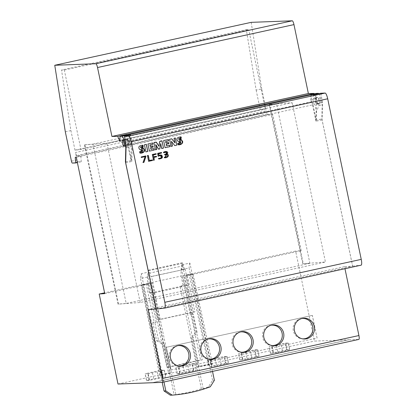 <?xml version="1.0" encoding="UTF-8"?>
<svg xmlns="http://www.w3.org/2000/svg" width="416" height="416" viewBox="0 0 416 416"><rect width="100%" height="100%" fill="white"/><g stroke="black" fill="none" stroke-linecap="round" stroke-linejoin="round"><path stroke-width="0.31" stroke-dasharray="2.08 1.56" d="M152.547 382.658L348.899 339.794L314.434 341.094L295.63 251.087L182.182 275.881L193.05 274.056L212.451 364.099L161.491 375.237L159.734 375.305L141.487 285.111L143.005 284.996L161.491 375.237M152.558 382.715L348.977 339.726M318.911 100.272A3.141 0.712 77.7 0 1 318.963 97.178A3.141 0.712 77.7 0 1 320.33 100.09A3.141 0.712 77.7 0 1 320.304 103.308A3.141 0.712 77.7 0 1 318.911 100.272M104.749 293.597L152.126 283.244L159.718 319.571L194.917 311.875L187.33 275.553L301.184 250.671L295.63 251.087M301.184 250.671L272.714 114.395L268.502 114.395L267.556 113.812A3.141 0.712 77.7 0 1 266.323 110.812L261.747 88.884L256.142 90.111L246.319 29.614L61.526 70.002L64.329 70.054L248.747 29.749L246.319 29.614M251.191 22.35L261.747 88.884M316.477 93.397L316.347 98.431L314.304 93.87M318.786 93.678A7.067 1.602 77.7 0 1 321.256 100.183L322.218 104.79L321.854 118.924L352.607 266.141L344.526 266.63L344.963 268.71M348.988 339.789L358.826 339.42M348.889 339.732L152.454 382.663M152.552 382.699L348.899 339.794M76.263 157.248L272.714 114.395M82.238 155.938L75.244 157.362M81.557 156.016L82.254 156.016M166.286 347.303L312.348 315.396L166.286 347.303L171.064 369.97L166.332 347.303M171.064 369.97L317.086 338.057L312.302 315.396M317.086 338.057L312.348 315.396M344.526 266.63L148.096 309.556M271.201 325.213A10.202 9.932 87.8 0 0 270.546 325.317A10.202 9.932 87.8 0 0 262.465 335.717A10.202 9.932 87.8 0 0 271.305 345.483A10.202 9.932 87.8 0 0 271.97 345.54M177.84 345.613A10.202 9.932 87.8 0 0 177.185 345.717A10.202 9.932 87.8 0 0 169.104 356.122A10.202 9.932 87.8 0 0 177.944 365.888A10.202 9.932 87.8 0 0 178.61 365.94M208.463 338.92A10.202 9.932 87.8 0 0 207.808 339.024A10.202 9.932 87.8 0 0 199.727 349.43A10.202 9.932 87.8 0 0 208.567 359.195A10.202 9.932 87.8 0 0 209.232 359.247M301.824 318.521A10.202 9.932 87.8 0 0 301.168 318.625A10.202 9.932 87.8 0 0 293.088 329.025A10.202 9.932 87.8 0 0 301.928 338.79A10.202 9.932 87.8 0 0 302.593 338.848M240.583 331.906A10.202 9.932 87.8 0 0 239.923 332.01A10.202 9.932 87.8 0 0 231.847 342.41A10.202 9.932 87.8 0 0 240.682 352.175A10.202 9.932 87.8 0 0 241.348 352.232M156.218 309.062L352.607 266.141M125.694 161.793L131.024 160.628L127.816 145.272L313.045 104.79L316.254 120.146L321.854 118.924M127.816 145.272L127.202 143.905C128.58 142.236 128.024 140.993 125.533 140.176L119.912 141.362M313.045 104.79L310.742 99.658L316.347 98.431M315.364 101.046A3.141 0.712 77.7 0 1 315.416 97.952A3.141 0.712 77.7 0 1 316.779 100.864A3.141 0.712 77.7 0 1 316.758 104.083A3.141 0.712 77.7 0 1 315.364 101.046M316.748 104.187L319.868 103.797L316.748 104.187A3.24 0.733 77.7 0 1 315.354 101.109A3.24 0.733 77.7 0 1 315.396 97.854A3.24 0.733 77.7 0 1 315.427 97.854L317.99 97.552L315.427 97.854M317.652 104.151L316.326 97.817M314.694 104.634A3.24 0.733 77.7 0 1 313.3 101.561A3.24 0.733 77.7 0 1 313.342 98.306A3.24 0.733 77.7 0 1 313.373 98.301M312.884 94.645A7.067 1.602 77.7 0 1 312.993 94.723L313.737 98.285M310.866 94.926L310.742 99.658M316.254 120.146L316.477 111.41L315.058 104.619M125.648 135.101L125.518 140.135M126.058 147.659L131.388 146.494L130.426 141.887A7.067 1.602 -102.3 0 0 127.956 135.382M131.024 160.628L131.388 146.494M129.527 141.918A3.141 0.712 -102.3 0 0 128.133 138.882A3.141 0.712 -102.3 0 0 128.107 142.1A3.141 0.712 -102.3 0 0 129.475 145.012A3.141 0.712 -102.3 0 0 129.527 141.918M127.202 143.905L128.43 143.858A1.96 1.908 87.8 0 0 128.944 143.515L128.086 143.546A1.96 1.908 87.8 0 0 128.674 141.684L127.442 140.223L128.248 140.192A1.96 1.908 87.8 0 0 127.644 140.093L128.43 143.858M125.533 140.176L127.644 140.093M318.744 104.042L319.046 105.482L316.477 111.41M319.046 105.482L322.218 104.79M319.868 103.797L319.202 100.63L317.99 97.552M316.893 97.791L315.11 95.711L312.993 94.723M128.248 140.192L128.944 143.515M181.147 276.068L183.123 285.527L188.542 285.324L154.929 292.666L151.559 276.546L150.93 276.567L148.762 270.109A39.25 8.892 -102.3 0 0 147.54 283.41L181.147 276.068A39.25 8.892 -102.3 0 1 182.369 262.766L148.762 270.109M151.559 276.546L185.172 269.199L150.93 276.567M154.929 292.666L151.32 292.802L166.878 367.276L170.05 366.579L154.492 292.11L152.688 292.178L174.117 394.748A145.215 141.32 87.8 0 0 201.38 388.788L203.185 388.721A145.215 141.32 87.8 0 0 208.463 386.875L212.566 380.359L214.37 380.292M208.463 386.875L210.267 386.807M184.538 269.225L182.369 262.761M183.186 265.793L149.578 273.135M203.185 388.721L197.314 360.625L202.29 359.861L182.411 264.696A38.069 8.627 77.7 0 0 181.61 269.558L200.486 359.928M212.566 380.359L189.077 267.925L181.61 269.558M152.688 292.178L149.516 292.869L151.32 292.802L147.997 276.905L140.53 278.538L162.219 382.351M201.38 388.788L179.951 286.218L181.756 286.151L197.314 360.625L170.05 366.579L175.921 394.68A145.215 141.32 87.8 0 1 170.368 395.2M212.514 371.394L189.878 263.063L182.411 264.696M189.878 263.063A38.069 8.627 -102.3 0 0 189.077 267.925M174.117 394.748L175.921 394.68M188.542 285.324L185.172 269.199M163.966 382.008L141.331 273.671A38.069 8.627 -102.3 0 0 140.53 278.538M147.997 276.905A38.069 8.627 77.7 0 1 148.803 272.043L141.331 273.671M149.516 292.869L147.54 283.41M166.878 367.276L168.683 367.208L148.803 272.043M154.492 292.11L181.756 286.151M183.123 285.527L179.951 286.218M168.683 367.208L202.29 359.861M288.246 343.086L276.458 345.847L271.82 346.679L269.079 346.7L280.977 343.959L285.62 343.127L288.246 343.086L289.635 349.726L287.019 349.825L285.62 343.127M257.624 349.778L245.835 352.539L241.197 353.371L238.456 353.392L250.354 350.652L254.998 349.82L257.624 349.778L259.012 356.418L256.396 356.517L254.998 349.82M227.006 356.47L215.212 359.232L210.574 360.064L207.834 360.084L219.736 357.344L224.375 356.512L227.006 356.47L228.389 363.111L225.774 363.21L224.375 356.512M178.454 367.084L194.995 363.506L192.26 363.532L187.616 364.359L175.718 367.104L178.454 367.084L179.842 373.719L193.44 370.911L196.383 370.141L193.658 370.23L192.26 363.532M147.831 373.771L164.372 370.198L161.637 370.224L156.993 371.051L145.096 373.797L147.831 373.771L149.219 380.411L162.817 377.603L165.76 376.834L163.036 376.922L161.637 370.224M256.142 90.111L260.234 109.689L75.005 150.166L80.917 149.453L64.329 70.054M75.005 150.166L70.912 130.588L61.526 70.002M260.234 109.689L265.335 109.148L80.917 149.453M265.335 109.148L248.747 29.749M149.219 380.411L146.494 380.494L149.438 379.73L163.036 376.922M179.842 373.719L177.117 373.802L180.06 373.038L193.658 370.23M215.212 359.232L216.596 365.851L209.238 366.787L225.774 363.21M228.389 363.111L216.596 365.851M245.835 352.539L247.218 359.159L239.855 360.095L256.396 356.517M259.012 356.418L247.218 359.159M276.458 345.847L277.841 352.466L270.478 353.402L287.019 349.825M289.635 349.726L277.841 352.466M70.912 130.588L65.312 131.815M152.838 322.473L156.671 340.808L158.616 340.647L154.851 322.514L152.838 322.473L154.201 322.176L146.172 283.754L104.593 292.838M154.851 322.514L156.213 322.218L154.201 322.176M156.671 340.808L162.443 344.126L168.475 372.991L170.388 372.892L164.377 343.964L162.443 344.126M158.616 340.647L164.377 343.964M193.315 314.106L191.573 314.012L195.4 332.342L197.08 332.244L193.315 314.106L190.211 314.309L182.182 275.881M191.573 314.012L190.211 314.309M195.4 332.342L191.459 337.782L193.133 337.683L197.08 332.244M212.451 364.099L197.491 366.647L314.434 341.094M199.144 366.61L193.133 337.683M191.459 337.782L197.491 366.647M80.844 156.135L81.25 161.73L77.901 161.86A1.96 0.447 77.7 0 1 77.048 159.957L75.494 152.516L266.323 110.812M81.25 161.73L77.376 162.578M268.502 114.395L77.672 156.099L76.726 155.516A3.141 0.712 77.7 0 1 75.494 152.516M118.004 384.02L168.475 372.991M156.213 322.218L148.19 283.582L146.172 283.754M170.388 372.892L161.153 374.915L142.906 284.736L148.19 283.582M161.153 374.915L159.734 375.305M142.906 284.736L141.487 285.111M191.953 314.402L183.929 275.772M152.126 283.244L143.005 284.996M150.301 283.4L157.955 319.784L193.398 312.036L185.754 275.652L193.05 274.056M77.672 156.099L81.182 156.099M159.718 319.571L157.955 319.784M194.917 311.875L193.398 312.036M187.33 275.553L185.754 275.652M126.121 145.382L132.283 144.035L130.546 134.815M156.224 309.067L352.654 266.136L322.098 119.881L322.551 102.456L316.389 103.802L314.652 94.583M322.551 102.456L320.814 93.236M322.098 119.881L315.936 121.228L316.389 103.802M315.936 121.228L311.849 101.65A7.067 1.602 77.7 0 1 311.901 94.708M127.598 135.096A7.067 1.602 -102.3 0 0 127.442 140.223M128.086 143.546L131.83 161.465L132.283 144.035M125.668 162.812L131.83 161.465M352.654 266.136L361.114 265.174M178.604 144.752L178.027 144.752M177.939 144.752L177.637 143.312M178.937 143.369L180.476 141.991L180.305 136.895M181.267 138.289L180.081 138.185M171.007 146.39L169.608 139.256M169.515 139.261L171.761 138.788M174.907 142.927L174.028 138.289M173.94 138.294L175.349 138.003M174.668 145.59L171.34 141.398M165.012 147.701L163.613 140.566M163.524 140.572L168.402 139.521M165.968 143.073L168.626 142.506M166.566 145.922L169.676 145.262M155.345 149.812L153.946 142.678M153.858 142.683L156.348 142.152M158.844 146.271L159.708 141.419M159.619 141.424L162.001 140.92M161.595 148.444L160.581 143.577M158.548 149.183L155.652 144.654M149.339 151.122L147.94 143.993M147.852 143.993L152.734 142.943M150.306 146.494L152.958 145.928M150.899 149.349L153.998 148.684M145.829 151.892L144.43 144.758M144.336 144.763L146.338 144.342M140.514 153.078L139.937 153.072M139.849 153.078L139.636 151.637M140.842 151.694L142.475 150.316M142.386 150.316L142.22 145.22M143.177 146.609L141.981 146.51M164.299 157.139L164.32 157.716M165.734 152.079L166.301 152.157C167.393 153.015 166.795 153.759 164.502 154.378L164.705 154.903M166.057 154.684L165.152 157.154M165.942 151.492L163.337 152.277L163.675 152.74M164.226 157.716L164.98 157.721M166.743 154.227L166.338 154.258M158.678 158.293L158.496 158.876M160.337 155.532L161.424 157.596L159.702 158.376M161.392 152.516L157.56 153.338L158.153 156.255M160.56 154.944L158.751 155.412M158.402 158.876L159.52 158.943M155.974 153.702L152.204 154.508L153.499 160.264M156.452 156.281L153.561 156.894M148.257 155.392L147.347 155.574L148.637 161.325M152.329 159.947L149.256 160.602M145.002 156.655L143.047 162.531M145.73 155.943L141.123 156.931L141.326 157.461M302.77 263.791L269.173 104.494L276.609 103.974L309.894 263.292L302.77 263.791L303.264 263.682L269.656 104.39L269.173 104.494M84.911 144.763L92.908 144.123L126.194 303.436L118.529 304.054L84.911 144.763L84.427 144.872L118.035 304.158L140.197 302.489L325.426 262.007L303.264 263.682M92.908 144.123L276.609 103.974M309.894 263.292L126.194 303.436M269.656 104.39L292.146 102.695L106.917 143.172L84.427 144.872M118.529 304.054L118.035 304.158M292.146 102.695L325.426 262.007M140.197 302.489L106.917 143.172M125.658 142.927L130.426 141.887M319.202 100.63L321.256 100.183M182.666 263.297L149.053 270.644M149.438 379.73L148.034 373.012M158.397 377.77L156.993 371.051M164.263 370.183L165.651 376.823M161.439 370.984L162.817 377.603M152.474 372.944L153.858 379.564M146.604 380.51L145.205 373.812M180.06 373.038L178.656 366.319M189.02 371.077L187.616 364.359M194.886 363.49L196.274 370.131M192.057 364.291L193.44 370.911M183.097 366.252L184.48 372.871M177.226 373.818L175.828 367.12M210.772 359.299L212.176 366.018M221.135 364.057L219.736 357.344M224.177 357.271L225.56 363.891M210.574 360.064L211.957 366.699M207.943 360.105L209.342 366.798M242.798 359.325L241.394 352.607M251.758 357.365L250.354 350.652M254.8 350.579L256.183 357.198M241.197 353.371L242.58 360.006M239.964 360.105L238.566 353.413M273.421 352.633L272.017 345.914M282.381 350.672L280.977 343.959M285.423 343.886L286.801 350.506M271.82 346.679L273.203 353.314M270.587 353.413L269.188 346.72M77.901 161.86L72.301 163.082M77.048 159.957L71.448 161.179M76.726 155.516L267.556 113.812M208.38 364.593L189.212 274.612M210.699 364.166L191.526 274.175M311.849 101.65L128.674 141.684M177.944 365.888L179.275 366.044M177.185 345.717L178.5 345.467M208.567 359.195L209.898 359.351M207.808 339.024L209.123 338.775M240.682 352.175L242.013 352.331M239.923 332.01L241.238 331.755M271.305 345.483L272.636 345.639M270.546 325.317L271.861 325.062M301.928 338.79L303.259 338.946M301.168 318.625L302.484 318.37M313.342 98.306L315.396 97.854M123.874 146.24L129.475 145.012M122.533 140.104L128.133 138.882M316.758 104.083L320.304 103.308M315.416 97.952L318.963 97.178M182.406 262.725L148.793 270.072M164.372 370.198L165.76 376.834M146.494 380.494L145.096 373.797M194.995 363.506L196.383 370.141M177.117 373.802L175.718 367.104M227.11 356.486L228.498 363.121M207.834 360.084L209.238 366.787M257.733 349.794L259.121 356.429M239.855 360.095L238.456 353.392M288.356 343.101L289.744 349.736M270.478 353.402L269.079 346.7M159.682 375.294L141.43 285.1"/><path stroke-width="0.62" d="M124.384 136.162L128.705 136.001A5.886 1.336 77.7 0 1 131.264 141.705L164.809 302.297A5.886 1.336 77.7 0 1 164.715 308.1A5.886 1.336 77.7 0 1 164.684 308.105L156.224 309.067L125.668 162.812L126.121 145.382L124.384 136.162L130.546 134.815L127.92 134.914A7.067 1.602 -102.3 0 0 127.858 134.924A7.067 1.602 -102.3 0 0 127.598 135.096M311.901 94.708A7.067 1.602 77.7 0 1 311.964 94.687A7.067 1.602 77.7 0 1 312.026 94.682L314.652 94.583L320.814 93.236L325.135 93.07A5.886 1.336 77.7 0 1 327.694 98.779L361.244 259.371A5.886 1.336 77.7 0 1 361.145 265.169A5.886 1.336 77.7 0 1 361.114 265.174L164.746 308.09M181.355 138.284L180.123 138.18L181.984 140.514L182.255 143.411L178.027 144.752L177.726 143.312L178.979 143.369L180.565 141.991L180.352 136.895L181.069 136.906L181.355 138.284M172.416 146.099L171.096 146.385L169.608 139.256L171.761 138.788L174.996 142.922L174.028 138.289L175.349 138.003L176.836 145.132L174.756 145.584L171.434 141.393L172.416 146.099L171.007 146.39M169.962 146.635L165.105 147.696L163.613 140.566L168.402 139.521L168.672 140.826L165.724 141.471L166.062 143.068L168.626 142.506L168.87 143.681L166.306 144.243L166.655 145.917L169.676 145.262L169.962 146.635L165.012 147.701M156.759 149.521L155.433 149.807L153.946 142.678L156.348 142.152L158.933 146.266L159.708 141.419L162.001 140.92L163.488 148.049L161.689 148.444L160.67 143.572L159.786 148.928L158.636 149.183L155.745 144.648L156.759 149.521L155.345 149.812M154.289 150.062L149.432 151.122L147.94 143.993L152.734 142.943L153.005 144.248L150.062 144.893L150.394 146.489L152.958 145.928L153.208 147.108L150.639 147.67L150.992 149.344L153.998 148.684L154.289 150.062L149.339 151.122M147.826 151.471L145.917 151.887L144.43 144.758L146.338 144.342L147.826 151.471L145.829 151.892M143.27 146.609L142.028 146.505L143.806 148.767L144.206 151.679L139.937 153.072L139.636 151.637L140.889 151.694L142.475 150.316L142.262 145.215L142.979 145.231L143.27 146.609M166.426 154.258L166.79 154.222L165.027 157.721L164.32 157.716L164.393 157.139L165.199 157.154L166.104 154.684L164.71 154.924L164.596 154.378C166.884 153.754 167.482 153.015 166.39 152.157L163.696 152.776L163.426 152.272L165.989 151.492L166.426 154.258L165.942 151.492M162.084 157.986L159.567 158.943L158.496 158.876L158.683 158.267L159.749 158.376L161.517 157.596L160.378 155.527L158.158 156.296L157.654 153.338L161.481 152.5L161.595 153.046L158.574 153.707L158.839 155.407L160.607 154.939L162.084 157.986L160.56 154.944M154.32 160.087L153.499 160.264L152.298 154.508L156.057 153.686L156.177 154.232L153.228 154.877L153.65 156.889L156.452 156.281L156.567 156.827L153.764 157.44L154.227 160.087L153.676 157.44L156.473 156.832L156.359 156.281M152.532 160.477L148.637 161.325L147.436 155.568L148.257 155.392L149.344 160.597L152.417 159.926L152.532 160.477L152.329 159.931M145.933 156.468L143.941 162.354L143.042 162.552L145.09 156.655L141.331 157.477L141.216 156.931L145.818 155.922L145.933 156.468L145.73 155.927M127.956 135.382A7.067 1.602 -102.3 0 0 127.358 135.039L125.648 135.101L120.042 136.328L121.758 136.261A7.067 1.602 77.7 0 1 124.826 143.109L125.788 147.716L125.424 161.85L156.177 309.067L148.096 309.556L162.49 378.472A3.926 0.889 77.7 0 1 162.427 382.34A3.926 0.889 77.7 0 1 162.391 382.346L118.004 384.02L99.2 294.018L104.749 293.597L76.263 157.248L75.244 157.362L75.65 162.958L72.301 163.082A1.96 0.447 -102.3 0 1 71.448 161.179L65.312 131.815L54.756 65.276L95.831 63.731A3.926 0.889 77.7 0 1 97.531 67.532L111.93 136.448L117.676 136.36L314.106 93.434L308.365 93.522L111.93 136.448M97.531 67.532L293.966 24.606A3.926 0.889 77.7 0 0 292.261 20.8L251.191 22.35L54.756 65.276M293.966 24.606L308.365 93.522M314.304 93.87L314.106 93.434M312.884 94.645A7.067 1.602 77.7 0 0 312.588 94.557L310.877 94.624L316.477 93.397L318.188 93.335A7.067 1.602 77.7 0 1 318.786 93.678M344.963 268.71L358.925 335.546A3.926 0.889 77.7 0 1 358.862 339.414A3.926 0.889 77.7 0 1 358.826 339.42L162.464 382.33M122.481 143.198A3.141 0.712 77.7 0 1 122.533 140.104A3.141 0.712 77.7 0 1 123.921 143.146A3.141 0.712 77.7 0 1 123.874 146.24A3.141 0.712 77.7 0 1 122.481 143.198M120.042 136.328L119.912 141.362L117.676 136.36M314.272 326.435A10.41 10.13 87.8 0 0 302.484 318.37A10.41 10.13 87.8 0 0 294.242 328.983A10.41 10.13 87.8 0 0 303.259 338.946A10.41 10.13 87.8 0 0 314.272 326.435M283.65 333.128A10.41 10.13 87.8 0 0 271.861 325.062A10.41 10.13 87.8 0 0 263.619 335.676A10.41 10.13 87.8 0 0 272.636 345.639A10.41 10.13 87.8 0 0 283.65 333.128M253.027 339.82A10.41 10.13 87.8 0 0 241.238 331.755A10.41 10.13 87.8 0 0 232.996 342.368A10.41 10.13 87.8 0 0 242.013 352.331A10.41 10.13 87.8 0 0 253.027 339.82M220.912 346.84A10.41 10.13 87.8 0 0 209.123 338.775A10.41 10.13 87.8 0 0 200.881 349.388A10.41 10.13 87.8 0 0 209.898 359.351A10.41 10.13 87.8 0 0 220.912 346.84M190.289 353.532A10.41 10.13 87.8 0 0 178.5 345.467A10.41 10.13 87.8 0 0 170.258 356.08A10.41 10.13 87.8 0 0 179.275 366.044A10.41 10.13 87.8 0 0 190.289 353.532M271.97 345.54A10.202 9.932 87.8 0 0 282.1 333.221A10.202 9.932 87.8 0 0 271.201 325.213M178.61 365.94A10.202 9.932 87.8 0 0 188.739 353.626A10.202 9.932 87.8 0 0 177.84 345.613M209.232 359.247A10.202 9.932 87.8 0 0 219.362 346.934A10.202 9.932 87.8 0 0 208.463 338.92M302.593 338.848A10.202 9.932 87.8 0 0 312.723 326.529A10.202 9.932 87.8 0 0 301.824 318.521M241.348 352.232A10.202 9.932 87.8 0 0 251.477 339.914A10.202 9.932 87.8 0 0 240.583 331.906M125.424 161.85L125.694 161.793M310.877 94.624L310.866 94.926M125.788 147.716L126.058 147.659M212.514 371.394L214.37 380.292L210.267 386.807A145.215 141.32 87.8 0 1 172.172 395.132L170.368 395.2L164.018 390.967L165.823 390.9L172.172 395.132M164.018 390.967L162.219 382.351M165.823 390.9L163.966 382.008M77.376 162.578L75.65 162.958M104.593 292.838L99.2 294.018M177.731 143.322L178.937 143.369M180.305 136.895L181.069 136.906M180.981 136.906L181.267 138.289M180.081 138.185L178.604 144.752M171.673 138.788L174.996 142.922M175.261 138.008L176.836 145.132M176.748 145.132L174.668 145.59M172.323 146.099L171.434 141.393M168.314 139.526L168.672 140.826M168.584 140.826L165.724 141.471M165.636 141.471L166.062 143.068M168.537 142.511L168.87 143.681M168.782 143.686L166.306 144.243M166.218 144.248L166.655 145.917M169.582 145.262L169.868 146.635M156.26 142.158L158.933 146.266M161.912 140.925L163.488 148.049M163.4 148.049L161.595 148.444M159.786 148.928L160.67 143.572M159.697 148.933L158.548 149.183M156.671 149.521L155.745 144.648M152.641 142.948L153.005 144.248M152.916 144.253L150.062 144.893M149.968 144.898L150.394 146.489M152.87 145.933L153.208 147.108M153.114 147.113L150.639 147.67M150.55 147.67L150.992 149.344M153.91 148.689L154.196 150.062M146.25 144.347L147.737 151.476M139.641 151.648L140.842 151.694M142.22 145.22L142.979 145.231M142.891 145.231L143.177 146.609M141.981 146.51L140.514 153.078M164.705 154.903L166.057 154.684M165.152 157.154L164.393 157.144M163.675 152.74L165.734 152.079M164.98 157.721L166.743 154.227M159.702 158.376L158.678 158.293M158.153 156.255L160.337 155.532M158.839 155.407L158.48 153.712L161.507 153.052L161.392 152.5M159.52 158.943L161.996 157.986M153.65 156.889L153.14 154.877L156.083 154.237L155.969 153.686M153.41 160.269L154.227 160.087M149.344 160.597L148.164 155.392M148.548 161.33L152.443 160.477M142.953 162.552L143.941 162.354L143.042 162.552L145.09 156.655L141.331 157.477L141.216 156.931L145.818 155.922L145.933 156.468L143.941 162.354M141.237 157.482L145.09 156.655M143.853 162.354L145.844 156.473M139.937 153.072C139.344 151.902 139.937 151.414 141.716 151.596C144.05 151.091 142.178 149.952 139.677 149.474C137.868 146.952 138.965 145.538 142.979 145.231C143.369 146.458 142.849 146.91 141.409 146.583C139.932 146.999 140.109 147.508 141.939 148.101C147.02 149.12 144.019 153.806 139.937 153.072M145.917 151.887L144.43 144.758L146.338 144.342L147.826 151.471L145.917 151.887M149.432 151.122L147.94 143.993L152.734 142.943C154.123 145.569 148.6 143.593 150.394 146.489C151.96 145.699 152.896 145.902 153.208 147.108C151.221 147.02 150.483 147.768 150.992 149.344C152.823 148.418 153.92 148.658 154.289 150.062L149.432 151.122M155.433 149.807L153.946 142.678C156.764 141.008 157.555 144.373 158.933 146.266C159.505 144.04 158.818 140.582 162.001 140.92L163.488 148.049C160.659 149.557 161.444 145.324 160.67 143.572L159.786 148.928C157.602 149.599 157.139 145.959 155.745 144.648C155.62 146.354 158.012 149.734 155.433 149.807M165.105 147.696L163.613 140.566L168.402 139.521C169.79 142.147 164.268 140.171 166.062 143.068C167.627 142.277 168.563 142.48 168.87 143.681C166.884 143.598 166.145 144.342 166.655 145.917C167.955 145.839 170.128 144.378 169.962 146.635L165.105 147.696M171.096 146.385L169.608 139.256L171.761 138.788L174.996 142.922C175.11 141.279 172.806 138.029 175.349 138.003L176.836 145.132L174.756 145.584L171.434 141.393C171.314 143.057 173.644 146.344 171.096 146.385M178.027 144.752C177.434 143.582 178.027 143.088 179.806 143.27C182.109 142.787 180.326 141.632 177.767 141.149C175.963 138.622 177.065 137.207 181.069 136.906C181.48 138.128 180.955 138.58 179.499 138.258C178.027 138.694 178.204 139.199 180.029 139.776C185.13 140.816 182.073 145.491 178.027 144.752M148.637 161.325L147.436 155.568C149.224 155.418 148.59 159.104 149.344 160.597C150.743 160.025 151.804 159.983 152.532 160.477L148.637 161.325M153.499 160.264L152.298 154.508L156.057 153.686C155.636 154.424 154.69 154.825 153.228 154.877L153.65 156.889C154.955 156.343 155.927 156.322 156.567 156.827L153.764 157.44C154.424 158.876 154.331 159.817 153.499 160.264M158.496 158.876L161.517 157.596C162.115 156.208 161.585 155.537 159.91 155.589C157.492 157.149 158.028 154.674 157.654 153.338L161.481 152.5C161.028 153.249 160.061 153.65 158.574 153.707C158.038 156.104 160.425 154.58 161.663 155.132C163.27 157.565 162.214 158.813 158.496 158.876M164.32 157.716L167.315 156.406C168.033 155.08 167.3 154.549 165.105 154.82C163.634 154.372 167.95 153.67 166.91 152.729C166.395 151.84 165.324 151.856 163.696 152.776C163.103 151.642 166.442 151.263 166.967 151.637C168.173 152.521 167.991 153.395 166.426 154.258C169.962 153.951 168.475 158.413 164.32 157.716M164.809 302.297L361.244 259.371M131.264 141.705L327.694 98.779M162.49 378.472L358.925 335.546M292.261 20.8L95.831 63.731M121.758 136.261L127.358 135.039M124.826 143.109L125.658 142.927M312.588 94.557L318.188 93.335M128.705 136.001L325.135 93.07M127.92 134.914L312.026 94.682M162.427 382.34L358.862 339.414M164.715 308.1L361.145 265.169M127.858 134.924L311.964 94.687"/></g></svg>
